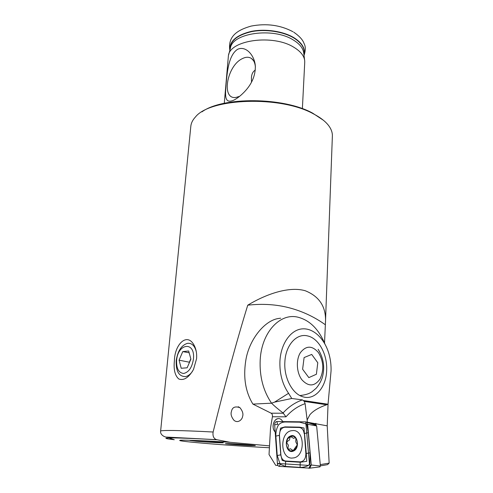 <?xml version="1.0" encoding="UTF-8"?>
<svg xmlns="http://www.w3.org/2000/svg" width="493" height="493" viewBox="0 0 493 493"><rect width="100%" height="100%" fill="white"/><g stroke="black" fill="none" stroke-linecap="round" stroke-linejoin="round"><path stroke-width="0.74" d="M255.399 67.036L255.374 66.777C254.998 62.833 253.679 60.054 251.418 58.445C248.903 56.812 245.902 56.861 242.408 58.599C226.7 65.729 220.919 100.233 236.153 97.392L239.616 96.314M233.405 100.344C236.276 98.982 239.284 96.813 242.427 93.836C251.257 85.511 255.559 76.23 255.331 65.988C254.647 55.691 246.05 45.319 237.558 49.325C228.401 55.321 227.224 72.656 226.077 84.032C225.283 95.445 224.229 103.955 233.405 100.344M201.933 111.862C222.596 96.591 283.629 96.992 312.605 113.119L323.328 120.212M160.626 431.141L190.809 126.399C191.099 123.139 192.634 120.002 195.425 117.007C210.11 97.984 280.677 95.451 313.443 113.865C320.524 117.562 325.657 121.561 328.837 125.863C331.271 129.215 332.455 132.525 332.381 135.803L332.362 136.185M224.278 103.302L228.407 55.746C229.781 40.062 272.986 33.943 293.902 47.303C300.582 51.352 304.187 55.851 304.705 60.818L304.729 62.395M251.294 445.58L255.22 445.617C257.001 445.401 237.688 443.91 229.066 443.608L225.437 443.638C225.991 443.99 243.252 445.278 251.294 445.58M231.451 411.47C232.234 407.267 235.062 406.004 239.943 407.68C242.63 411.039 243.499 413.997 242.556 416.567C242.408 419.075 238.341 423.789 234.015 420.363C231.353 417.004 230.496 414.04 231.451 411.47M174.411 360.679C174.627 343.991 187.815 331.136 194.735 346.536C196.319 350.116 196.935 354.177 196.578 358.701L193.502 369.467C188.801 377.62 183.907 380.799 178.811 379C174.941 375.654 173.474 369.553 174.411 360.679M269.517 445.869L230.268 442.326L216.667 439.688C213.709 438.696 212.532 436.139 213.13 432.016C225.326 382.697 236.868 340.416 247.751 305.179C267.243 293.378 289.952 286.174 305.352 290.784C319.846 296.669 326.539 307.472 325.435 323.198L324.517 342.992M247.751 305.179C262.59 303.522 276.555 304.428 289.644 307.903C302.702 311.403 314.608 317.03 325.368 324.782M196.257 441.241C206.327 442.147 223.828 443.121 223.304 442.732L217.419 442.011C207.356 441.093 189.269 440.089 190.002 440.483L196.257 441.241C206.327 442.147 223.828 443.121 223.304 442.732L217.419 442.011C207.356 441.093 189.269 440.089 190.002 440.483L196.257 441.241M230.268 442.326C205.489 440.779 185.547 439.953 180.684 440.2C176.895 440.563 183.969 441.531 201.908 443.108C220.827 444.748 248.213 446.627 269.412 447.749M255.331 70.024C252.878 71.577 251.578 74.178 251.43 77.82L251.51 82.177M168.834 437.895L174.275 439.713C153.976 437.439 171.515 437.131 217.068 439.781M318.429 352.563C312.168 345.396 306.171 345.402 300.44 352.587C295.831 359.748 296.484 372.677 301.882 379.77C308.452 386.839 314.479 386.611 319.963 379.092C324.172 370.101 323.661 361.258 318.429 352.563M317.782 362.743L316.395 374.255L308.84 377.613L302.616 369.232L304.101 357.561L311.712 354.43L317.782 362.743M282.723 421.607C281.534 419.315 279.901 418.335 277.818 418.668C275.076 419.543 273.492 421.897 273.073 425.742C272.986 428.368 273.689 430.438 275.18 431.948C271.335 428.694 273.202 419.358 277.818 418.668C279.901 418.335 281.534 419.315 282.723 421.607M315.859 423.339L316.044 425.293L315.945 424.282L311.502 423.61L307.281 422.033L307.139 419.974L309.881 414.749C313.24 410.805 318.842 407.483 326.68 404.771L328.048 404.143L327.216 425.847L329.151 463.118L327.543 464.634L320.37 465.873M328.048 404.143L331.05 371.032C331.228 365.344 330.575 359.798 329.096 354.393C324.819 338.82 313.499 327.808 302.104 328.886C290.716 329.866 280.874 343.541 279.932 361.086C279.476 373.491 282.353 384.226 288.565 393.297L291.757 398.48L302.474 399.897L304.304 401.419L305.118 403.668L307.139 419.974M324.955 344.059C318.706 329.084 309.622 320.111 297.704 317.135C280.018 312.845 261.604 332.19 260.193 359.908C259.454 376.51 263.237 390.931 271.544 403.188L274.558 402.134L291.757 398.48M284.862 362.047C285.533 345.094 296.718 332.941 307.681 335.949C318.675 338.284 327.432 354.319 326.668 370.175C326.372 387.369 314.663 400.975 302.536 396.662C292.121 393.593 283.826 377.564 284.862 362.047C283.826 377.564 292.121 393.593 302.536 396.662C314.663 400.975 326.372 387.369 326.668 370.175C327.432 354.319 318.675 338.284 307.681 335.949C296.718 332.941 285.533 345.094 284.862 362.047M280.702 318.188L278.07 318.546C264.032 320.881 248.638 340.404 245.699 361.067C243.172 377.755 245.576 392.101 252.915 404.106L271.544 403.188C274.459 406.09 278.305 409.344 283.068 412.955L285.989 416.831L272.419 416.751C272.623 415.044 272.204 413.861 271.156 413.202L252.915 404.106M272.419 416.751L270.546 427.795L269.03 454.534L275.692 465.33L277.935 465.478M327.216 425.847L306.307 422.02M320.253 464.628L329.151 463.118M305.808 422.365L309.456 463.975L308.624 465.398L277.929 463.469M291.739 458.102L294.148 457.837C305.697 455.329 304.489 429.945 293.058 430.549L291.19 430.753C279.734 432.718 280.055 458.04 291.739 458.102M304.138 433.501C303.608 429.81 301.962 427.801 299.208 427.48L284.843 427.215C281.343 427.77 279.549 430.469 279.457 435.307L280.881 454.811C281.343 458.496 282.914 460.561 285.607 461.004L300.225 461.873C303.934 461.43 305.814 458.663 305.87 453.56L303.984 428.01L299.356 427.141L299.208 427.48M305.654 421.872L306.603 424.683L307.65 424.263C307.435 422.791 306.769 421.996 305.654 421.872L276.727 421.54C275.39 421.811 274.7 422.877 274.669 424.744L277.436 463.882C277.621 465.361 278.243 466.193 279.303 466.378L309.844 468.159L311.256 464.991L307.65 424.263L316.642 425.952L316.105 425.311L306.578 422.174M319.772 466.92L320.388 466.033L316.642 425.952M309.826 464.782L310.14 465.447L308.963 468.344M308.587 465.398C305.617 466.834 302.788 467.5 300.108 467.389L285.465 466.427L280.203 464.307L277.232 455.55L275.852 436.12C275.686 432.201 276.536 428.516 278.391 425.058C280.123 423.093 282.403 422.07 285.237 421.996L299.584 422.168L305.937 423.888M306.849 424.707L308.248 432.675L310.029 452.808L309.912 464.005M299.356 427.141L284.991 426.883L280.505 428.127L279.34 435.374L280.757 454.873L282.181 460.431L285.718 461.374L300.336 462.249L306.763 461.319L306.27 453.523L305.87 453.56M286.729 442.806L288.399 445.216L287.881 448.383L289.108 449.382L290.377 448.747L293.212 450.614L296.281 446.214C297.248 445.395 297.353 444.452 296.589 443.392L295.8 441.907L295.868 439.855C296.053 438.487 295.677 437.772 294.74 437.704L293.699 438.388L290.543 436.527L289.742 438.191C289.81 439.614 289.286 440.502 288.171 440.859L287.672 440.915L286.729 442.806M293.421 451.052C300.638 448.242 297.211 432.484 290.272 436.108C283.228 438.899 286.408 454.466 293.421 451.052M297.106 441.18C295.356 431.917 284.479 436.921 286.624 445.875C288.226 455.156 299.325 450.325 297.106 441.18M176.617 360.383C176.334 368.548 178.682 372.911 183.655 373.472C188.868 372.227 192.141 367.365 193.459 358.879C195.32 340.977 177.763 343.134 176.617 360.383M196.306 351.78C194.766 345.759 191.845 342.937 187.556 343.313C181.449 345.162 177.665 350.985 176.192 360.777C175.859 371.346 178.984 376.621 185.578 376.597C188.049 376.073 190.323 374.366 192.387 371.469M181.208 368.265L187.13 367.809L190.896 359.107L188.665 351.004L182.761 351.601L179.07 360.167L181.208 368.265M189.54 362.25L179.07 360.167M190.822 358.836L189.466 361.979M189.152 352.778L182.761 351.601M229.991 49.811C229.701 41.209 236.899 35.151 251.578 31.638C265.548 28.896 283.155 31.558 293.76 37.93C301.938 43.107 305.346 48.764 303.971 54.908M228.709 54.624L230.373 48.357C231.79 33.006 273.258 26.998 293.353 40.019C299.775 43.969 303.244 48.369 303.762 53.232L304.612 60.084M229.929 50.033C229.288 41.301 236.357 35.095 251.14 31.423C265.222 28.539 283.136 31.195 293.871 37.659C302.295 43.014 305.672 48.838 303.996 55.136M213.13 432.016C180.715 430.272 160.065 430.044 160.619 431.165C160.009 434.555 164.397 437.371 167.182 437.1L216.667 439.688M274.558 402.134L288.565 393.297M271.156 413.202L283.518 413.22M327.913 404.223L303.67 400.562M305.118 403.668C297.951 406.115 291.573 410.503 285.989 416.831M326.68 404.771L304.304 401.419M283.068 412.955C288.787 406.731 295.258 402.374 302.474 399.897M320.388 466.033L311.256 464.991L310.14 465.447M280.203 464.307L279.303 466.378M279.716 463.66L277.436 463.882M276.789 421.533L277.682 424.424L274.669 424.744M310.029 452.808L306.27 453.523L304.532 433.464L308.248 432.675M300.108 467.389L300.225 461.873M285.465 466.427L285.607 461.004M277.232 455.55L280.881 454.811M275.852 436.12L279.457 435.307M284.991 426.883L284.843 427.215M253.538 60.694L251.418 58.445M255.374 66.777L255.331 65.988M229.837 50.378C227.587 35.792 238.174 29.777 251.159 26.08C266.43 23.165 280.369 25.051 292.99 31.743M238.255 406.731L239.943 407.68M195.438 348.927L194.735 346.536M223.434 441.025L223.366 441.907L223.434 441.025M302.382 108.676L304.742 62.161M332.381 135.803L325.435 323.198M226.725 441.654L226.441 442.092M293.76 32.205C298.616 35.527 301.852 38.811 303.46 42.065L304.335 44.068C305.697 46.823 305.598 50.625 304.039 55.481M299.929 395.552C307.583 394.646 309.764 393.155 311.989 391.787L316.173 388.25C318.712 385.224 320.678 381.89 322.058 378.26C325.133 368.129 323.821 358.466 318.133 349.266M320.012 466.871L309.844 468.159"/></g></svg>
